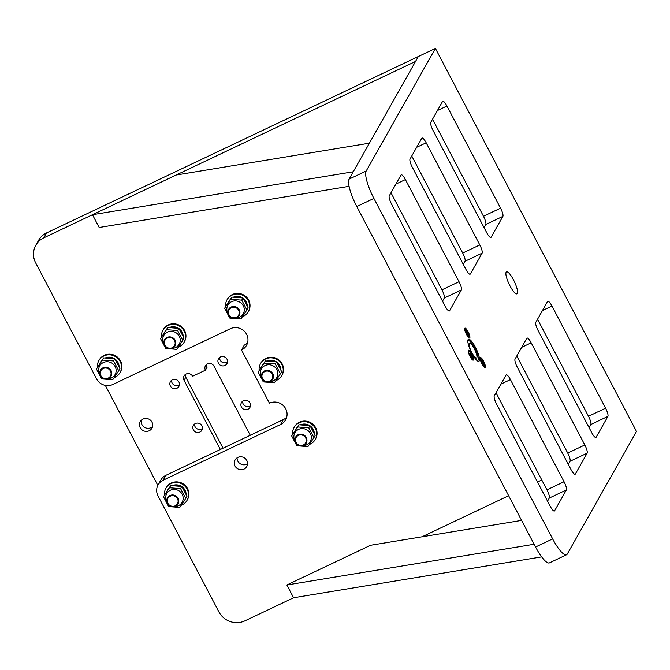 <?xml version="1.0" encoding="UTF-8"?>
<svg xmlns="http://www.w3.org/2000/svg" width="670" height="670" viewBox="0 0 670 670"><rect width="100%" height="100%" fill="white"/><g stroke="black" fill="none" stroke-linecap="round" stroke-linejoin="round"><path stroke-width="1" d="M475.39 347.211A12.177 2.914 64.6 0 0 468.439 339.271A12.177 2.914 64.6 0 0 471.931 353.333A12.177 2.914 64.6 0 0 478.882 361.272A12.177 2.914 64.6 0 0 475.39 347.211M513.455 279.784A12.177 2.914 64.6 0 0 506.503 271.844A12.177 2.914 64.6 0 0 509.996 285.914A12.177 2.914 64.6 0 0 516.947 293.845A12.177 2.914 64.6 0 0 513.455 279.784M468.079 331.7A5.477 1.315 64.6 0 0 464.737 328.417A5.477 1.315 64.6 0 0 466.521 334.456A5.477 1.315 64.6 0 0 469.285 338.015A5.477 1.315 64.6 0 0 468.079 331.7M471.672 353.793A5.477 1.315 64.6 0 0 468.322 350.519A5.477 1.315 64.6 0 0 470.114 356.557A5.477 1.315 64.6 0 0 472.869 360.108A5.477 1.315 64.6 0 0 471.672 353.793M483.564 361.18A5.477 1.315 64.6 0 0 480.214 357.906A5.477 1.315 64.6 0 0 482.006 363.944A5.477 1.315 64.6 0 0 484.77 367.503A5.477 1.315 64.6 0 0 483.564 361.18M373.902 198.421A24.354 5.837 -115.4 0 1 366.189 171.017L435.408 48.424L636.5 431.455L567.281 554.048A24.354 5.837 -115.4 0 1 566.552 554.768A24.354 5.837 -115.4 0 1 552.649 538.898L373.902 198.421L356.809 206.536A24.354 5.837 64.6 0 1 349.103 179.125L366.189 171.017M502.877 216.385A7.303 1.75 64.6 0 0 500.565 208.161L446.94 106.019A7.303 1.75 64.6 0 0 442.769 101.254A7.303 1.75 64.6 0 0 442.552 101.472L430.785 122.317A7.303 1.75 64.6 0 0 433.096 130.533L486.721 232.674A7.303 1.75 64.6 0 0 490.892 237.44A7.303 1.75 64.6 0 0 491.11 237.222L502.877 216.385L485.792 224.492A7.303 1.75 64.6 0 0 483.48 216.268L432.527 119.227M482.115 253.159A7.303 1.75 64.6 0 0 479.804 244.935L426.179 142.794A7.303 1.75 64.6 0 0 422.008 138.037A7.303 1.75 64.6 0 0 421.79 138.246L410.023 159.092A7.303 1.75 64.6 0 0 412.335 167.316L465.96 269.457A7.303 1.75 64.6 0 0 470.131 274.214A7.303 1.75 64.6 0 0 470.348 273.997L482.115 253.159L465.022 261.267A7.303 1.75 64.6 0 0 462.71 253.042L411.765 156.001M405.409 179.568A7.303 1.75 64.6 0 0 401.238 174.811A7.303 1.75 64.6 0 0 401.02 175.029L389.253 195.866A7.303 1.75 64.6 0 0 391.565 204.09L445.198 306.232A7.303 1.75 64.6 0 0 449.361 310.997A7.303 1.75 64.6 0 0 449.587 310.779L461.354 289.934A7.303 1.75 64.6 0 0 459.034 281.718L405.409 179.568L395.911 184.083M550.212 506.26A7.303 1.75 64.6 0 0 554.383 511.026A7.303 1.75 64.6 0 0 554.601 510.808L566.368 489.963A7.303 1.75 64.6 0 0 564.056 481.738L510.431 379.597A7.303 1.75 64.6 0 0 506.26 374.84A7.303 1.75 64.6 0 0 506.043 375.058L494.276 395.895A7.303 1.75 64.6 0 0 496.587 404.119L550.212 506.26M570.974 469.486A7.303 1.75 64.6 0 0 575.145 474.243A7.303 1.75 64.6 0 0 575.363 474.025L587.129 453.188A7.303 1.75 64.6 0 0 584.818 444.964L531.193 342.822A7.303 1.75 64.6 0 0 527.022 338.057A7.303 1.75 64.6 0 0 526.804 338.275L515.037 359.12A7.303 1.75 64.6 0 0 517.349 367.344L570.974 469.486M591.744 432.703A7.303 1.75 64.6 0 0 595.906 437.468A7.303 1.75 64.6 0 0 596.132 437.25L607.899 416.405A7.303 1.75 64.6 0 0 605.58 408.189L551.954 306.048A7.303 1.75 64.6 0 0 547.784 301.282A7.303 1.75 64.6 0 0 547.566 301.5L535.799 322.337A7.303 1.75 64.6 0 0 538.111 330.561L591.744 432.703M435.408 48.424L418.315 56.531L349.103 179.125M552.649 538.898L535.565 547.005L356.809 206.536M535.565 547.005A24.354 5.837 64.6 0 0 549.467 562.875L566.552 554.768M484.05 227.582L485.792 224.492M463.28 264.357L465.022 261.267M442.518 301.132L444.26 298.05A7.303 1.75 64.6 0 0 441.949 289.825L390.995 192.776M547.532 501.16L549.274 498.07A7.303 1.75 64.6 0 0 546.963 489.854L496.018 392.804M568.302 464.385L570.044 461.295A7.303 1.75 64.6 0 0 567.733 453.071L516.779 356.03M589.064 427.602L590.806 424.52A7.303 1.75 64.6 0 0 588.495 416.296L537.541 319.255M521.595 520.397L370.577 545.271L286.869 584.985L534.124 544.258M286.869 584.985L293.577 597.757L541.662 556.887M247.557 463.757A6.7 6.415 29.4 0 1 237.071 457.844M237.858 457.401A6.7 6.415 29.4 0 1 246.761 466.546A6.7 6.415 29.4 0 1 236.209 467.627A6.7 6.415 29.4 0 1 237.858 457.401M46.615 232.892A19.48 18.651 -150.6 0 0 38.584 240.337L35.82 245.245A19.48 18.651 29.4 0 1 43.852 237.8L46.615 232.892L418.315 56.531L415.542 61.439L43.852 237.8M165.892 475.331A12.177 11.658 -150.6 0 0 160.875 479.98L158.103 484.887A12.177 11.658 29.4 0 1 163.12 480.231L165.892 475.331L283.385 419.579L280.613 424.487L163.12 480.231M286.701 417.201A12.177 11.658 29.4 0 1 283.385 419.579M247.599 342.73A12.177 11.658 29.4 0 1 244.282 345.109L241.51 350.008L269.441 403.206A12.177 11.658 29.4 0 1 283.611 405.886A12.177 11.658 29.4 0 1 285.629 419.83A12.177 11.658 29.4 0 1 280.613 424.487M35.82 245.245A19.48 18.651 29.4 0 0 35.694 262.933L96.581 378.902A12.177 11.658 29.4 0 0 112.853 384.479L230.338 328.727A12.177 11.658 29.4 0 1 244.508 331.416A12.177 11.658 29.4 0 1 246.527 345.352A12.177 11.658 29.4 0 1 241.51 350.008M158.103 484.887A12.177 11.658 29.4 0 0 158.028 495.942L218.914 611.911A19.48 18.651 29.4 0 0 244.944 620.83L293.577 597.757M422.058 536.787L508.631 495.716M537.491 482.023L541.787 479.988M353.249 171.771L92.477 214.727L176.185 175.012L369.396 143.179L353.249 171.771M349.103 186.327L99.185 227.49L92.477 214.727M250.27 435.291L213.964 366.138A4.874 4.665 -150.6 0 0 205.447 365.77A4.874 4.665 -150.6 0 0 205.422 370.192L192.6 376.272A4.874 4.665 -150.6 0 0 184.091 375.904A4.874 4.665 -150.6 0 0 184.057 380.326L220.363 449.486M185.263 374.547A4.874 4.665 -150.6 0 0 185.791 377.26L223.043 448.213M205.422 370.192L207.147 367.127A4.874 4.665 -150.6 0 1 206.628 364.413M176.897 388.282A4.874 4.665 -150.6 0 0 178.094 380.845A4.874 4.665 -150.6 0 0 170.415 381.632A4.874 4.665 -150.6 0 0 176.897 388.282M171.595 380.275A4.874 4.665 -150.6 0 0 179.451 384.714M199.878 432.058A4.874 4.665 -150.6 0 0 201.075 424.613A4.874 4.665 -150.6 0 0 193.395 425.4A4.874 4.665 -150.6 0 0 199.878 432.058M194.576 424.051A4.874 4.665 -150.6 0 0 202.432 428.482M224.961 365.477A4.874 4.665 -150.6 0 0 226.159 358.04A4.874 4.665 -150.6 0 0 218.479 358.827A4.874 4.665 -150.6 0 0 224.961 365.477M219.659 357.47A4.874 4.665 -150.6 0 0 227.515 361.909M247.942 409.253A4.874 4.665 -150.6 0 0 249.14 401.807A4.874 4.665 -150.6 0 0 241.46 402.595A4.874 4.665 -150.6 0 0 247.942 409.253M242.641 401.246A4.874 4.665 -150.6 0 0 250.496 405.677M149.167 430.768A6.7 6.415 -150.6 0 0 150.817 420.542A6.7 6.415 -150.6 0 0 140.264 421.623A6.7 6.415 -150.6 0 0 149.167 430.768M141.353 420.216A6.7 6.415 -150.6 0 0 152.567 426.547M157.835 485.398L105.332 385.392M470.114 348.777A8.224 1.968 -115.4 0 1 469.494 343.141A8.224 1.968 -115.4 0 1 475.918 352.378A8.224 1.968 -115.4 0 1 476.546 358.006A8.224 1.968 -115.4 0 1 470.114 348.777M467.828 341.466A10.963 2.63 -115.4 0 1 469.05 340.703A10.963 2.63 -115.4 0 1 476.881 352.973A10.963 2.63 -115.4 0 1 478.154 359.891A10.963 2.63 -115.4 0 1 476.789 360.359M470.181 356.298A4.263 1.022 -115.4 0 1 468.958 351.373A4.263 1.022 -115.4 0 1 471.387 354.154A4.263 1.022 -115.4 0 1 472.61 359.078A4.263 1.022 -115.4 0 1 470.181 356.298M471.395 356.155L471.781 357.361L470.24 355.401L469.787 353.09L471.32 355.05L471.186 356.247M471.32 355.05L470.357 355.619M482.073 363.684A4.263 1.022 -115.4 0 1 480.851 358.76A4.263 1.022 -115.4 0 1 483.279 361.54A4.263 1.022 -115.4 0 1 484.502 366.465A4.263 1.022 -115.4 0 1 482.073 363.684M483.288 363.542L483.673 364.748L482.132 362.788L481.68 360.477L483.221 362.437L483.078 363.634M483.221 362.437L482.249 363.006M466.588 334.204A4.263 1.022 -115.4 0 1 465.365 329.28A4.263 1.022 -115.4 0 1 467.802 332.052A4.263 1.022 -115.4 0 1 469.025 336.977A4.263 1.022 -115.4 0 1 466.588 334.204M467.811 334.054L468.188 335.268L466.655 333.308L466.203 330.988L467.735 332.948L467.601 334.154M467.735 332.948L466.764 333.518M100.408 375.719A6.089 5.829 29.4 0 1 102.954 367.864A6.089 5.829 29.4 0 1 111.044 376.18A6.089 5.829 29.4 0 1 100.408 375.719M110.466 371.054A5.477 5.243 29.4 0 1 108.171 378.123A5.477 5.243 29.4 0 1 100.852 375.619A5.477 5.243 29.4 0 1 103.147 368.55A5.477 5.243 29.4 0 1 110.466 371.054M164.493 345.31A6.089 5.829 29.4 0 1 167.039 337.454A6.089 5.829 29.4 0 1 175.13 345.77A6.089 5.829 29.4 0 1 164.493 345.31M174.552 340.653A5.477 5.243 29.4 0 1 172.257 347.722A5.477 5.243 29.4 0 1 164.937 345.209A5.477 5.243 29.4 0 1 167.232 338.141A5.477 5.243 29.4 0 1 174.552 340.653M228.579 314.9A6.089 5.829 29.4 0 1 231.125 307.053A6.089 5.829 29.4 0 1 239.215 315.361A6.089 5.829 29.4 0 1 228.579 314.9M238.637 310.243A5.477 5.243 29.4 0 1 236.343 317.312A5.477 5.243 29.4 0 1 229.023 314.8A5.477 5.243 29.4 0 1 231.317 307.731A5.477 5.243 29.4 0 1 238.637 310.243M262.096 378.743A6.089 5.829 29.4 0 1 264.642 370.887A6.089 5.829 29.4 0 1 272.732 379.203A6.089 5.829 29.4 0 1 262.096 378.743M272.154 374.078A5.477 5.243 29.4 0 1 269.859 381.146A5.477 5.243 29.4 0 1 262.54 378.642A5.477 5.243 29.4 0 1 264.834 371.574A5.477 5.243 29.4 0 1 272.154 374.078M167.433 503.396A6.089 5.829 29.4 0 1 169.987 495.54A6.089 5.829 29.4 0 1 178.078 503.857A6.089 5.829 29.4 0 1 167.433 503.396M177.5 498.731A5.477 5.243 29.4 0 1 175.205 505.8A5.477 5.243 29.4 0 1 167.885 503.296A5.477 5.243 29.4 0 1 170.18 496.227A5.477 5.243 29.4 0 1 177.5 498.731M295.612 442.577A6.089 5.829 29.4 0 1 298.158 434.73A6.089 5.829 29.4 0 1 306.249 443.038A6.089 5.829 29.4 0 1 295.612 442.577M305.671 437.92A5.477 5.243 29.4 0 1 303.376 444.989A5.477 5.243 29.4 0 1 296.056 442.476A5.477 5.243 29.4 0 1 298.351 435.408A5.477 5.243 29.4 0 1 305.671 437.92M184.158 342.177L184.501 341.558A12.177 11.658 -150.6 0 0 181.202 326.474A12.177 11.658 -150.6 0 0 165.557 326.767A12.177 11.658 -150.6 0 0 163.296 329.59L162.944 330.201A12.177 11.658 29.4 0 1 165.205 327.387A12.177 11.658 29.4 0 1 180.858 327.086A12.177 11.658 29.4 0 1 184.158 342.177A12.177 11.658 29.4 0 1 181.897 344.991A12.177 11.658 29.4 0 1 178.279 347.194M161.554 336.876A12.177 11.658 29.4 0 1 162.944 330.201M97.468 367.286A12.177 11.658 29.4 0 1 98.859 360.611A12.177 11.658 29.4 0 1 103.884 355.954A12.177 11.658 29.4 0 1 118.046 358.634A12.177 11.658 29.4 0 1 120.072 372.579A12.177 11.658 29.4 0 1 115.047 377.235A12.177 11.658 29.4 0 1 114.193 377.604M120.072 372.579L120.416 371.967A12.177 11.658 -150.6 0 0 118.389 358.023A12.177 11.658 -150.6 0 0 104.227 355.343A12.177 11.658 -150.6 0 0 99.21 359.999L98.859 360.611M164.502 494.963A12.177 11.658 29.4 0 1 165.892 488.288A12.177 11.658 29.4 0 1 170.909 483.631A12.177 11.658 29.4 0 1 185.079 486.311A12.177 11.658 29.4 0 1 187.097 500.256A12.177 11.658 29.4 0 1 182.081 504.912A12.177 11.658 29.4 0 1 181.227 505.281M187.097 500.256L187.449 499.644A12.177 11.658 -150.6 0 0 185.423 485.7A12.177 11.658 -150.6 0 0 171.26 483.02A12.177 11.658 -150.6 0 0 166.244 487.676L165.892 488.288M225.639 306.466A12.177 11.658 29.4 0 1 227.029 299.791A12.177 11.658 29.4 0 1 232.054 295.143A12.177 11.658 29.4 0 1 246.217 297.823A12.177 11.658 29.4 0 1 248.243 311.768A12.177 11.658 29.4 0 1 243.227 316.424A12.177 11.658 29.4 0 1 242.364 316.784M248.243 311.768L248.587 311.156A12.177 11.658 -150.6 0 0 246.568 297.212A12.177 11.658 -150.6 0 0 232.398 294.524A12.177 11.658 -150.6 0 0 227.381 299.18L227.029 299.791M259.156 370.309A12.177 11.658 29.4 0 1 260.546 363.634A12.177 11.658 29.4 0 1 263.394 360.318A12.177 11.658 29.4 0 1 278.77 360.77A12.177 11.658 29.4 0 1 281.76 375.602A12.177 11.658 29.4 0 1 278.913 378.918A12.177 11.658 29.4 0 1 275.881 380.627M281.76 375.602L282.103 374.991A12.177 11.658 -150.6 0 0 279.114 360.15A12.177 11.658 -150.6 0 0 263.745 359.706A12.177 11.658 -150.6 0 0 260.898 363.023L260.546 363.634M292.673 434.143A12.177 11.658 29.4 0 1 294.063 427.468A12.177 11.658 29.4 0 1 299.08 422.82A12.177 11.658 29.4 0 1 313.25 425.5A12.177 11.658 29.4 0 1 315.277 439.445A12.177 11.658 29.4 0 1 310.252 444.101A12.177 11.658 29.4 0 1 309.398 444.461M315.277 439.445L315.62 438.833A12.177 11.658 -150.6 0 0 313.594 424.889A12.177 11.658 -150.6 0 0 299.431 422.201A12.177 11.658 -150.6 0 0 294.415 426.857L294.063 427.468M100.634 362.428A9.74 9.33 29.4 0 1 101.128 361.683M102.058 360.293A9.74 9.33 -150.6 0 0 100.986 361.808L100.617 362.453M107.636 358.014A9.74 9.33 29.4 0 1 111.212 358.299M116.622 361.875A9.74 9.33 29.4 0 1 118.213 364.89M119.109 366.758A9.74 9.33 -150.6 0 0 114.947 359.045M114.478 358.726A9.74 9.33 -150.6 0 0 105.324 357.939M164.72 332.019A9.74 9.33 29.4 0 1 165.214 331.273M166.143 329.883A9.74 9.33 -150.6 0 0 165.071 331.399L164.703 332.044M171.721 327.613A9.74 9.33 29.4 0 1 175.297 327.89M180.707 331.474A9.74 9.33 29.4 0 1 182.299 334.489M183.195 336.348A9.74 9.33 -150.6 0 0 179.032 328.635M178.563 328.317A9.74 9.33 -150.6 0 0 169.41 327.529M230.229 299.482A9.74 9.33 -150.6 0 0 229.157 300.989L228.788 301.634A9.74 9.33 29.4 0 1 229.308 300.863M235.806 297.204A9.74 9.33 29.4 0 1 239.383 297.48M244.793 301.065A9.74 9.33 29.4 0 1 246.384 304.079M247.28 305.939A9.74 9.33 -150.6 0 0 243.118 298.234M242.649 297.916A9.74 9.33 -150.6 0 0 233.495 297.12M263.745 363.316A9.74 9.33 -150.6 0 0 262.673 364.832L262.305 365.477M262.322 365.452A9.74 9.33 29.4 0 1 262.816 364.706M280.797 369.781A9.74 9.33 -150.6 0 0 276.635 362.068M278.31 364.899A9.74 9.33 29.4 0 1 279.901 367.914M276.166 361.75A9.74 9.33 -150.6 0 0 267.012 360.963M269.323 361.038A9.74 9.33 29.4 0 1 272.899 361.323M295.839 429.286A9.74 9.33 29.4 0 1 296.333 428.54M297.262 427.159A9.74 9.33 -150.6 0 0 296.19 428.666L295.822 429.311M302.84 424.88A9.74 9.33 29.4 0 1 306.416 425.165M311.826 428.741A9.74 9.33 29.4 0 1 313.418 431.756M314.314 433.616A9.74 9.33 -150.6 0 0 310.151 425.911M309.674 425.592A9.74 9.33 -150.6 0 0 300.529 424.797M167.667 490.105A9.74 9.33 29.4 0 1 168.162 489.36M169.091 487.969A9.74 9.33 -150.6 0 0 168.011 489.485L167.651 490.13M174.669 485.691A9.74 9.33 29.4 0 1 178.245 485.976M183.655 489.552A9.74 9.33 29.4 0 1 185.247 492.567M186.134 494.435A9.74 9.33 -150.6 0 0 181.98 486.721M181.503 486.403A9.74 9.33 -150.6 0 0 172.358 485.616M163.983 343.986A8.827 8.45 29.4 0 1 167.425 332.153A8.827 8.45 29.4 0 1 179.217 336.189A8.827 8.45 29.4 0 1 171.813 348.408M166.512 329.682L160.549 338.651L165.708 348.484L176.83 349.346L182.801 340.377L177.642 330.545L166.512 329.682L167.743 327.504L178.865 328.367L184.024 338.199L182.801 340.377M160.549 338.651L167.743 327.504M177.642 330.545L178.865 328.367M99.897 374.396A8.827 8.45 29.4 0 1 103.339 362.562A8.827 8.45 29.4 0 1 115.131 366.599A8.827 8.45 29.4 0 1 107.728 378.818M102.426 360.091L96.463 369.061L101.622 378.893L112.744 379.748L118.716 370.778L113.548 360.954L102.426 360.091L103.657 357.914L114.779 358.777L119.938 368.601L118.716 370.778M96.463 369.061L103.657 357.914M113.548 360.954L114.779 358.777M261.585 377.419A8.827 8.45 29.4 0 1 265.027 365.585A8.827 8.45 29.4 0 1 276.819 369.622A8.827 8.45 29.4 0 1 269.415 381.841M264.114 363.115L258.151 372.084L263.31 381.917L274.432 382.771L280.403 373.801L275.236 363.978L264.114 363.115L265.345 360.937L276.467 361.8L281.626 371.624L280.403 373.801M258.151 372.084L265.345 360.937M275.236 363.978L276.467 361.8M295.102 441.254A8.827 8.45 29.4 0 1 298.544 429.42A8.827 8.45 29.4 0 1 310.336 433.465A8.827 8.45 29.4 0 1 302.932 445.676M297.631 426.958L291.668 435.927L296.827 445.751L307.949 446.614L313.92 437.644L308.753 427.812L297.631 426.958L298.862 424.78L309.984 425.634L315.143 435.467L313.92 437.644M291.668 435.927L298.862 424.78M308.753 427.812L309.984 425.634M166.93 502.073A8.827 8.45 29.4 0 1 170.373 490.239A8.827 8.45 29.4 0 1 182.165 494.276A8.827 8.45 29.4 0 1 174.761 506.495M169.46 487.768L163.497 496.738L168.656 506.57L179.778 507.425L185.741 498.455L180.582 488.631L169.46 487.768L170.691 485.591L181.813 486.454L186.972 496.277L185.741 498.455M163.497 496.738L170.691 485.591M180.582 488.631L181.813 486.454M228.068 313.577A8.827 8.45 29.4 0 1 231.51 301.743A8.827 8.45 29.4 0 1 243.302 305.788A8.827 8.45 29.4 0 1 235.899 317.999M230.597 299.281L224.634 308.25L229.793 318.074L240.915 318.937L246.887 309.967L241.728 300.135L230.597 299.281L231.828 297.103L242.95 297.957L248.118 307.79L246.887 309.967M224.634 308.25L231.828 297.103M241.728 300.135L242.95 297.957M500.565 208.161L483.48 216.268M437.443 110.525L446.94 106.019M491.11 237.222L490.591 237.473M479.804 244.935L462.71 253.042M416.673 147.299L426.179 142.794M470.348 273.997L469.821 274.248M459.034 281.718L441.949 289.825M461.354 289.934L444.26 298.05M449.587 310.779L449.059 311.031M554.601 510.808L554.073 511.051M549.274 498.07L566.368 489.963M510.431 379.597L500.925 384.111M564.056 481.738L546.963 489.854M575.363 474.025L574.835 474.276M570.044 461.295L587.129 453.188M531.193 342.822L521.695 347.328M584.818 444.964L567.733 453.071M596.132 437.25L595.605 437.502M590.806 424.52L607.899 416.405M551.954 306.048L542.457 310.553M605.58 408.189L588.495 416.296M184.057 380.326L185.791 377.26M471.161 355.326L470.399 355.695M483.062 362.721L482.291 363.081M467.576 333.233L466.806 333.593M478.154 359.891L477.769 361.097M469.05 340.703L467.869 340.243M468.958 351.373L468.313 351.675M472.61 359.078L471.973 359.38M480.851 358.76L480.214 359.07M484.502 366.465L483.866 366.766M465.365 329.28L464.729 329.581M469.025 336.977L468.38 337.278"/></g></svg>
